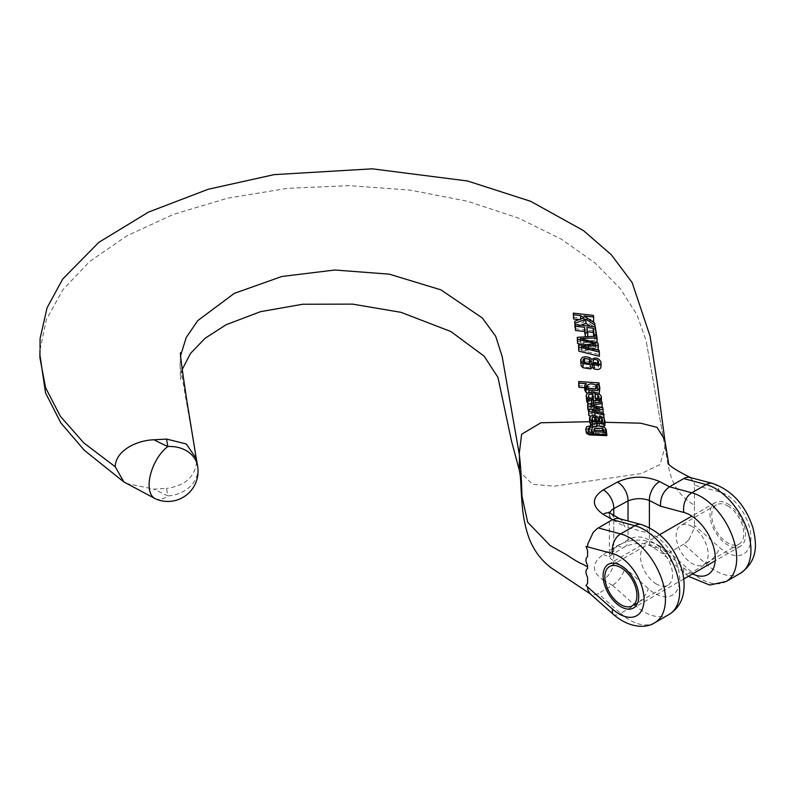 <?xml version="1.0" encoding="UTF-8"?>
<svg xmlns="http://www.w3.org/2000/svg" width="795" height="795" viewBox="0 0 795 795"><rect width="100%" height="100%" fill="white"/><g stroke="black" fill="none" stroke-linecap="round" stroke-linejoin="round"><path stroke-width="0.6" stroke-dasharray="3.98 2.98" d="M727.783 503.901A25.192 14.539 60 0 1 744.239 526.091A25.192 14.539 60 0 1 740.374 546.274A25.192 14.539 60 0 1 715.182 531.736A25.192 14.539 60 0 1 715.182 502.649A25.192 14.539 60 0 1 727.783 503.901M664.769 439.794L664.908 446.999C669.052 466.953 668.506 489.819 694.433 505.213L694.462 525.247M694.433 505.213L694.433 485.169L719.545 491.896A35.268 20.362 60 0 1 750.937 537.827A35.268 20.362 60 0 1 719.545 547.526A15.115 6.171 -48.4 0 1 706.089 564.013L691.839 572.241A50.383 29.087 60 0 0 726.252 581.463M727.783 505.958A22.667 13.088 60 0 1 742.59 525.932A22.667 13.088 60 0 1 739.111 544.098A22.667 13.088 60 0 1 716.444 531.01A22.667 13.088 60 0 1 716.444 504.835A22.667 13.088 60 0 1 727.783 505.958M656.531 584.106A22.667 13.088 60 0 1 641.724 564.132A22.667 13.088 60 0 1 645.192 545.966A22.667 13.088 60 0 1 667.87 559.054A22.667 13.088 60 0 1 667.87 585.229A22.667 13.088 60 0 1 656.531 584.106M692.157 526.519A22.667 13.088 -120 0 0 680.818 525.396A22.667 13.088 -120 0 0 680.818 551.571A22.667 13.088 -120 0 0 703.495 564.669A22.667 13.088 -120 0 0 706.964 546.503A22.667 13.088 -120 0 0 692.157 526.519M603.812 426.667L592.633 426.905M604.071 418.11L604.071 422.294L604.985 424.699M689.841 477.328L694.134 482.356L694.462 485.149M521.957 496.07L519.234 453.875M590.456 425.822L592.235 425.424L590.456 424.033M606.863 435.64L606.615 434.279L604.747 434.249L606.406 432.053L605.104 430.264L602.173 429.042L595.346 428.704L592.146 429.936L591.49 431.387M591.878 432.589L593.795 434.03L588.946 433.156L588.201 430.512M589.92 428.525L586.501 429.28L585.686 431.079M597.85 422.085L599.649 425.554L602.113 425.275L602.61 423.815L600.921 422.175M602.64 424.123L602.61 420.833M597.86 422.066L599.629 422.125L599.649 425.554M590.407 420.177L590.407 416.004L597.79 417.772L597.78 421.946L595.246 419.84L590.407 420.177L589.592 421.767M604.071 422.274L599.718 419.959L599.559 421.608M519.244 469.954L519.612 471.564L532.551 484.304L554.105 486.162L641.346 473.562L660.108 464.449L664.908 446.999L646.126 340.717L636.855 314.492L620.05 288.347L595.038 262.946L561.28 239.136L518.569 218.108L467.679 201.294L410.399 190.144L349.303 185.652L287.363 188.345L227.787 198.144L173.449 214.362L126.802 235.906L89.666 261.466L62.845 289.778L46.358 319.699L39.959 350.168L39.889 357.621M182.284 369.347L180.415 379.334L180.077 365.183L196.286 458.516M180.077 365.183L180.535 355.822M502.182 356.567L502.659 359.34M502.947 361.029L519.542 455.505M589.82 398.265L588.558 400.511L589.433 402.121L591.639 403.264L591.48 404.864L588.916 403.91M586.223 399.706L587.336 397.371L590.496 396.228L593.815 396.248L598.695 397.669L601.358 401.078L599.837 404.118L593.756 405.023L593.477 403.194M578.512 349.313L595.664 348.081L582.755 344.811M577.259 341.542L596.777 340.28L597.055 341.999M594.203 342.128L580.211 342.764L597.919 347.256L598.257 349.363M595.733 349.562L581.443 350.456L599.092 354.52L599.38 356.259M574.656 325.483L583.977 322.045L580.618 319.779L579.148 319.61M573.314 317.324L593.368 319.61L593.636 321.24M591.699 321.031L583.987 320.156L594.61 327.142L594.998 329.458L590.208 326.238M580.897 325.244L575.202 327.46M587.545 331.783L586.839 331.714L587.744 337.229L585.438 336.812M575.202 328.822L595.246 330.978L596.588 339.137L594.312 338.909L593.885 336.275M601.02 366.724L600.98 366.197C598.705 362.053 595.624 361.198 591.758 363.643L589.671 361.795L585.498 360.87L581.841 361.795L580.678 363.981M584.703 389.918L586.392 387.841L584.703 387.731M578.72 385.704L598.973 387.066L599.221 388.675L596.876 388.526L598.953 389.779L599.847 391.349L599.847 387.93M599.201 393.386C596.498 395.135 593.08 395.363 588.936 394.072L587.207 393.296M588.519 413.807L599.529 412.456L587.962 410.111M587.684 408.282L601.914 406.036L602.173 407.746L590.864 409.296L602.789 411.74L603.057 413.489L592.017 414.891L603.663 417.474L603.922 419.213L599.559 418.19M126.017 483.38L154.031 489.154L166.523 488.418L167.844 495.911A256.934 148.337 0 0 1 154.031 489.154M196.594 461.984C194.805 477.089 184.788 485.894 166.523 488.398M618.997 518.569L622.227 520.606L624.651 526.697L648.293 533.028A35.268 20.362 60 0 1 679.685 578.969A35.268 20.362 60 0 1 648.293 588.658L624.651 567.69C623.171 575.024 619.146 580.916 612.557 585.368M649.406 527.651L649.406 540.212A15.115 8.218 122.7 0 0 651.93 546.761A15.115 8.218 122.7 0 0 659.621 545.936C645.55 538.294 631.498 538.175 617.457 545.589L603.316 554.453C591.52 563.228 591.43 571.714 603.057 579.913A15.115 8.715 120.1 0 0 613.78 561.399L613.78 520.437L610.848 518.052L609.447 515.249L609.596 512.825M624.651 567.69L610.848 558.994L609.447 556.172L609.745 553.161L613.78 548.55A15.115 8.447 -121.5 0 1 610.997 555.258L608.98 556.967L609.358 555.188M692.505 573.92A35.268 20.362 -120 0 1 683.919 568.087L660.566 547.387L649.406 540.212C642.29 535.999 635.165 535.86 628.03 539.795L613.78 548.55L613.78 515.319M580.618 319.073L580.618 319.779M583.977 317.831L583.977 322.045M594.998 326.755L594.998 329.458M594.61 322.939L594.61 327.142M583.987 315.953L583.987 320.156M593.368 315.406L593.368 319.61M587.744 336.663L587.744 337.229M586.839 327.51L586.839 331.714M594.312 336.245L594.312 338.909M596.588 336.096L596.588 339.137M595.246 326.775L595.246 330.978M593.149 344.056L593.149 347.445M595.664 343.887L595.664 348.081M599.092 350.337L599.092 354.52M585.865 347.286L585.865 351.479M581.443 346.262L581.443 350.456M588.37 347.862L588.37 350.128M597.919 343.062L597.919 347.256M583.928 339.515L583.928 343.708M580.211 338.571L580.211 342.764M596.777 336.086L596.777 340.28M590.844 361.795L590.844 365.352L589.433 363.414M584.613 362.609L583.282 363.414L583.003 364.746C586.124 368.333 588.737 368.532 590.844 365.352M583.003 360.562L583.003 364.746L582.964 360.234M593.13 361.407L593.13 365.601L593.597 364.1L595.336 363.633M596.459 363.802L598.724 366.316M597.631 363.623L597.631 364.388M594.173 363.067L594.173 367.25L593.13 365.601M598.128 363.365L598.128 367.548L594.173 367.25M598.705 362.441L598.128 367.548M591.758 359.459L591.758 363.643M589.671 357.611L589.671 361.795M600.98 362.013L600.98 366.197M595.872 388.805L595.306 388.934M597.542 387.284L597.542 391.06L595.872 389.212M588.568 388.04L588.568 392.213C593.08 393.982 596.071 393.595 597.542 391.06M586.998 386.151L586.998 390.335L588.568 392.213M586.392 383.667L586.392 387.841M585.07 384.611L585.07 388.795M588.936 392.362L588.936 394.072M598.953 385.605L598.953 389.779M596.876 384.343L596.876 388.526M599.221 385.883L599.221 388.675M598.973 382.892L598.973 387.066M589.055 388.288L587.515 388.974L586.998 390.335M599.082 397.43L599.082 400.948L597.751 398.941M598.118 398.802L598.118 402.976L599.082 400.948M595.783 399.328L595.783 403.502L598.118 402.976M594.928 393.734L595.783 403.502M589.433 397.947L589.433 402.121M588.558 396.327L588.558 400.511M593.756 403.154L593.756 405.023M599.837 402.2L599.837 404.118M601.358 396.914L601.358 401.078M591.48 403.512L591.48 404.864M595.584 398.007L594.928 397.907M599.529 408.292L599.529 412.456M596.936 408.59L596.936 412.764M603.922 417.912L603.922 419.213M603.663 413.311L603.663 417.474M592.017 410.717L592.017 414.891M594.63 411.293L594.63 414.583M602.789 407.567L602.789 411.74M593.915 405.728L593.915 409.902M590.864 405.122L590.864 409.296M593.855 405.718L593.855 408.948M601.914 401.873L601.914 406.036M594.451 421.718L594.451 425.156L592.782 424.212L592.066 421.867L595.445 421.986M596.598 422.066L596.598 425.454L594.451 425.156M597.383 422.095L597.383 425.484L596.598 425.454M596.161 422.046L597.383 425.484M595.505 422.066L596.161 423.248M591.957 418.856L592.066 421.867M592.782 420.575L592.782 424.212M592.235 422.075L592.235 425.424M598.357 419.213L598.357 423.159M602.113 421.787L602.113 425.275M604.935 421.817L604.935 424.132M592.295 419.899L592.007 421.996M593.368 421.131L592.295 421.569M595.246 415.666L595.246 419.84M596.787 416.56L596.787 420.724M599.718 415.785L599.718 419.959M604.15 430.681L603.127 433.593L595.336 433.454L593.825 431.904L594.799 430.413M603.812 431.466L604.15 432.122M603.127 432.073L603.127 433.593M593.825 430.035L593.825 431.904M606.615 432.907L606.615 434.279M604.747 432.878L604.747 434.249M606.406 430.145L606.406 432.053M605.104 427.939L605.104 430.264M602.173 426.448L602.173 429.042M593.795 432.659L593.795 434.03M590.824 432.47L590.824 433.861M683.75 544.217L669.489 552.445L691.839 572.241A15.115 6.171 131.6 0 1 684.584 573.225L688.361 576.315M603.057 579.913L612.508 585.349L597.413 594.004L593.289 594.958L589.94 593.617M688.967 539.557L694.134 528.407L694.433 525.256L719.545 547.526M740.503 573.235A50.383 29.087 -120 0 1 706.089 564.013L683.74 544.197L686.453 542.22M688.937 539.537L686.393 542.17M659.621 545.936L669.489 552.445M603.316 554.453A15.115 8.447 -121.5 0 0 610.997 555.258L625.277 546.483C636.01 542.319 644.894 542.409 651.92 546.751L662.563 553.588M660.566 547.387L660.456 549.743L662.344 553.449L666.121 553.886L669.549 552.485M617.457 545.589A15.115 8.417 -121.7 0 0 625.268 546.493A15.115 8.417 -121.7 0 0 628.03 539.795L628.03 520.983M610.639 513.51A15.115 8.735 -60.1 0 1 613.78 520.437L624.651 526.697M155.303 498.733A30.23 15.294 114.5 0 0 167.844 495.911A30.23 24.556 -10 0 0 197.607 465.999M655 622.594A50.383 29.087 60 0 1 620.597 613.372A15.115 6.171 -48.4 0 1 613.333 614.366M669.251 614.366A50.383 29.087 -120 0 1 634.847 605.154L620.597 613.372L598.247 593.567M719.545 491.896A15.115 10.683 105 0 0 712.767 483.469M612.498 585.339L634.847 605.154A15.115 6.171 131.6 0 0 648.293 588.658M641.525 524.601A15.115 10.683 -75 0 1 648.293 533.028M683.919 568.087A15.115 6.171 131.6 0 0 684.584 573.225L661.698 552.932M583.282 361.427L583.282 363.414M594.928 411.363L594.928 415.527M595.336 431.943L595.336 433.454M586.501 426.835L586.501 429.28M715.182 502.649L691.859 516.114M659.751 534.657L608.314 564.351M740.374 546.274L715.222 560.803M683.74 578.979L633.506 607.976M668.585 463.237L668.128 462.402M40.058 348.419L39.979 349.82M180.415 352.761L180.117 360.185M609.358 514.524L609.358 554.97M620.806 519.364L619.782 518.777M608.831 512.129L609.358 514.305M593.09 365.263L593.09 361.079M598.724 366.326L598.724 362.142M590.874 361.427L590.874 365.611M597.562 387.085L597.562 391.259M586.968 385.883L586.968 390.057M599.102 397.093L599.102 401.266M588.519 395.999L588.519 400.173M602.65 424.172L602.65 420.406M591.917 422.433L591.917 418.418M604.17 430.453L604.17 432.291M593.795 429.747L593.795 431.665M587.982 429.489L587.982 431.456M519.652 471.554L519.294 470.213M662.96 435.978L646.126 340.717M39.959 350.168L39.81 354.173M716.444 504.835L680.818 525.396M739.111 544.098L703.495 564.669M645.192 545.966L609.576 566.527M667.87 585.229L632.244 605.8"/><path stroke-width="1.19" d="M620.905 565.603A25.192 14.539 60 0 1 637.361 587.793A25.192 14.539 60 0 1 633.506 607.976A25.192 14.539 60 0 1 608.314 593.438A25.192 14.539 60 0 1 608.314 564.351A25.192 14.539 60 0 1 620.905 565.603M593.1 426.885L590.705 427.203L590.456 422.572L592.235 422.075L590.238 420.058L589.592 417.991L590.407 416.004L588.797 415.616L588.519 409.634L588.797 415.616M604.935 424.132L604.776 425.762L603.286 426.845M604.985 422.304L640.551 423.178L656.978 427.322L664.769 439.794L668.585 463.237M712.767 483.469C732.106 490.416 745.471 505.143 752.865 527.671C756.949 543.999 758.152 560.674 740.503 573.235A50.383 29.087 -120 0 0 746.167 526.846A50.383 29.087 -120 0 0 706.089 484.553A15.115 10.683 105 0 1 712.767 483.469L688.967 477.179M688.937 477.169L686.393 477.397M683.75 478.56L669.489 486.788L691.839 492.781L706.089 484.553L683.74 478.56L686.453 477.427M692.505 573.92A35.268 20.362 -120 0 0 714.934 553.211A35.268 20.362 -120 0 0 683.919 512.467L660.566 506.206L649.406 500.492A15.115 9.202 -62.9 0 1 659.621 481.571L669.489 486.779M659.621 481.571C645.55 475.579 631.498 475.738 617.457 482.048A15.115 9.023 61.7 0 1 628.03 500.91L613.78 508.611L613.78 515.319M669.251 614.366C680.192 607.36 682.716 597.572 683.452 592.851C684.724 585.16 684.117 577.14 681.613 568.793C674.22 546.274 660.854 531.547 641.525 524.601A15.115 10.683 -75 0 0 634.847 525.684L620.597 533.912A50.383 29.087 60 0 1 660.665 576.216A50.383 29.087 60 0 1 655 622.594L669.251 614.366A50.383 29.087 -120 0 0 674.915 567.988A50.383 29.087 -120 0 0 634.847 525.684L612.498 519.692L603.057 514.276C591.43 505.868 591.52 497.72 603.316 489.839L617.457 482.048M612.508 519.692L597.413 528.446L593.289 532.243L587.833 543.879L587.565 546.871L586.004 546.453L587.565 550.349L587.565 556.51C585.428 558.527 585.428 561.479 587.565 565.334L587.565 566.914L583.043 564.311C580.131 563.377 574.805 560.296 567.064 555.079L549.663 545.271M549.653 545.032L527.691 522.226L521.957 496.07C521.47 477.716 520.556 463.644 519.205 453.875M519.224 453.796L521.619 434.269L540.898 422.771L588.668 421.738M590.456 424.033L589.582 421.976M585.686 429.081L586.491 433.215L589.393 434.925L606.863 435.64L606.615 432.907L604.747 432.878L606.406 430.145L605.104 427.939L602.173 426.448L598.724 425.872L593.279 426.786L591.49 429.37L592.156 431.327L593.795 432.659L589.88 432.182L588.419 430.97L588.071 428.644L589.751 427.581L589.751 429.896L589.92 425.891L586.501 426.835L585.816 430.045L586.919 432.222L589.393 433.792L589.393 434.925M606.317 432.907L606.406 432.053M591.49 431.387L591.878 432.589M588.201 430.512L589.751 429.896M599.559 418.19L597.79 417.772L599.649 422.155L600.921 422.175M599.649 422.155L602.113 421.787L602.61 419.979L601.755 418.299L599.559 417.445L599.559 421.608L601.318 422.185M39.979 349.82L39.889 357.621L45.563 387.692L60.42 416.371L83.853 442.954L115.215 466.745C115.504 450.785 136.511 440.251 154.031 439.794L166.523 439.078M196.286 458.516L186.229 443.948L166.523 439.059L167.844 446.552A30.23 15.294 114.5 0 0 150.354 475.172A30.23 15.294 114.5 0 0 155.303 498.733A30.23 30.23 0 0 0 197.607 465.999L196.295 458.516M180.535 355.822L186.229 337.517L197.746 320.623L234.296 293.375L281.877 276.481L334.814 270.012L389.302 274.156L440.907 289.847L482.366 318.01L495.712 336.325L502.182 356.567L519.185 453.806M502.659 359.34L502.947 361.029M593.477 403.194L592.653 397.778L589.82 398.265M591.639 399.09L589.433 397.947L588.558 396.327C588.489 394.499 589.85 393.595 592.653 393.604L593.756 400.849L599.837 399.955L601.358 396.914L600.732 395.334L597.562 392.939L591.728 391.975L587.783 392.869L586.253 395.085L586.541 397.162L587.883 399.02L591.48 400.69L591.639 399.09L591.619 403.482M588.916 403.91L586.789 401.882L586.223 395.522M601.358 401.078L601.368 401.962M582.755 344.811L577.568 343.49L577.259 337.338L577.568 339.286L593.149 343.251L593.149 344.056M593.149 343.251L595.664 343.887L578.512 345.119L578.8 346.948L599.38 352.076L599.092 350.337L581.443 346.262L598.257 345.179L597.919 343.062L580.211 338.571L597.055 337.805L597.055 341.999L594.203 342.128M598.257 345.179L598.257 349.363L595.733 349.562M599.38 352.076L599.38 356.259L578.8 351.142L578.512 345.119M579.148 319.61L573.583 318.974L573.314 313.121L573.583 314.77L580.618 315.565L580.618 319.073M580.618 315.565L583.977 317.831L574.656 321.279L574.994 323.336L585.875 319.113L594.998 325.254L594.61 322.939L583.987 315.953L593.636 317.036L593.636 321.24L591.699 321.031M590.208 326.238L585.875 323.317L580.897 325.244M575.202 327.46L574.656 321.279M585.468 336.991L584.573 331.465L575.471 330.501L575.202 324.618L575.471 326.298L584.573 327.272L584.573 331.465M593.885 336.275L593.249 332.389L586.839 331.714M580.678 359.787L582.377 357.293L585.836 356.697L589.671 357.611L591.758 359.459C595.604 357.005 598.675 357.859 600.98 362.013C600.941 365.044 598.655 365.948 594.104 364.726L592.355 363.196L590.645 364.726L582.954 363.544L581.672 362.421L580.678 359.787L581.165 365.869L582.954 367.727L590.645 368.91L592.355 367.379L594.104 368.91C598.635 370.132 600.931 369.228 600.98 366.197M584.703 387.731L578.969 387.344L578.72 385.704L578.72 381.521L578.969 383.16L586.392 383.667L584.713 385.456L585.985 388.189L585.985 392.372L584.703 389.928L584.703 385.774M585.985 388.189L588.936 389.898C593.07 391.19 596.489 390.961 599.201 389.212L599.201 393.386L599.847 387.93M587.207 393.296L585.985 392.372M588.519 410.22L587.684 408.282L587.684 404.108L587.962 405.937L599.529 408.292L588.519 409.634M115.215 466.745L123.851 481.929L155.303 498.733M620.905 567.65A22.667 13.088 60 0 1 635.722 587.634A22.667 13.088 60 0 1 632.244 605.8A22.667 13.088 60 0 1 620.905 604.677A22.667 13.088 60 0 1 606.098 584.703A22.667 13.088 60 0 1 609.576 566.527A22.667 13.088 60 0 1 620.905 567.65M589.94 593.617L587.833 589.642L587.535 586.978L586.004 585.577L587.565 583.48L587.565 577.319C585.428 572.827 585.428 569.886 587.565 568.495L587.565 566.914M612.557 519.701L616.155 518.41L618.997 518.569M609.596 512.825L611.693 509.933L613.78 508.611A15.115 8.993 61.6 0 0 603.316 489.839M660.566 506.206C660.168 497.819 663.159 491.36 669.549 486.808M649.406 527.651L649.406 500.492C642.29 497.938 635.165 498.077 628.03 500.91L628.03 520.983M573.583 314.77L573.583 318.974M574.994 323.336L574.994 327.54M585.875 319.113L585.875 323.317M594.998 325.254L594.998 326.755M593.636 317.036L593.368 315.406L573.314 313.121M575.471 326.298L575.471 330.501M584.573 327.272L585.468 336.812M585.468 332.797L587.744 333.026L587.744 336.663M587.744 333.026L586.839 327.51L593.249 328.186L593.249 332.389M593.249 328.186L594.312 336.245M594.312 334.715L596.588 334.943L596.588 336.096M596.588 334.943L595.246 326.775L575.202 324.618M577.568 339.286L577.568 343.49M578.8 346.948L578.8 351.142M588.37 345.934L588.37 347.862M597.055 337.805L596.777 336.086L577.259 337.338M589.433 359.231L590.844 361.168C588.747 364.349 586.124 364.15 583.003 360.562L583.282 359.231L584.613 358.426L589.433 359.231L589.433 363.206M590.844 361.168L590.844 361.795M584.613 358.426L584.613 362.609L589.433 363.414M595.336 363.633L596.459 363.802M597.631 360.205C594.769 358.982 593.269 359.39 593.13 361.407L594.173 363.067L598.128 363.365L598.705 361.854L597.631 360.205L597.631 363.623M594.104 364.726L594.104 368.91M600.98 362.013L601.02 366.724M592.355 363.196L592.355 367.379M590.645 364.726L590.645 368.91M595.872 385.038L597.542 386.887C596.081 389.421 593.08 389.808 588.568 388.04L586.998 386.151C588.399 383.607 591.361 383.24 595.872 385.038L595.872 388.805M578.969 383.16L578.969 387.344M588.936 389.898L588.936 392.362M599.201 389.212L599.847 387.175L598.953 385.605L596.876 384.343L599.221 384.502L599.221 385.883M599.221 384.502L598.973 382.892L578.72 381.521M595.306 388.934L589.055 388.288M599.082 396.775L598.118 398.802L595.783 399.328L594.928 393.734L597.751 394.777L599.082 397.43M592.653 393.604L592.653 397.778M593.756 400.849L593.756 403.154M599.837 399.955L599.837 402.2M601.388 401.535L601.358 396.914M591.48 400.69L591.48 403.512M597.751 394.777L597.751 398.941L594.928 397.907M587.962 405.937L587.962 410.111M588.797 411.442L603.922 415.04L603.922 417.912M603.922 415.04L603.663 413.311L592.017 410.717L594.63 410.409L594.63 411.293M594.63 410.409L603.057 409.316L603.057 413.181M603.057 409.316L602.789 407.567L590.864 405.122L593.855 404.774L593.855 405.718M593.855 404.774L602.173 403.572L602.173 407.447M602.173 403.572L601.914 401.873L587.684 404.108M591.957 418.856L592.295 417.395L594.71 417.216L597.383 422.095L594.451 421.718L592.782 420.575L591.917 418.458M596.161 419.353L596.161 422.046M595.505 417.902L595.505 421.956M601.755 418.299L601.755 421.996M599.559 417.445L599.718 415.785L604.071 418.11L604.935 421.817M604.776 425.762L604.985 421.052M604.776 422.364L603.812 423.497L603.812 426.667M603.812 423.497L592.633 423.884L592.633 426.905M592.633 423.884L590.705 424.272L590.705 427.203M590.705 424.272L590.456 422.572M594.71 417.216L594.71 421.39L593.368 421.131M595.445 421.986L594.71 421.39M592.295 417.395L592.295 419.899M590.407 416.004L595.246 415.666L597.78 417.753M604.15 430.244L603.127 432.073L595.336 431.943L593.825 430.035L594.799 428.197L602.59 428.396L604.15 430.681M594.799 428.197L594.799 430.413L602.59 430.622L604.15 432.122M594.133 430.87L594.799 430.413M589.393 433.792L606.863 434.597M606.426 432.331L606.406 430.145M589.751 427.581L589.92 425.891M519.503 455.664L519.244 469.954C521.361 479.435 520.308 485.934 522.722 510.638C524.004 520.685 526.012 529.569 528.755 537.291C533.356 549.802 540.829 559.998 551.193 567.869L590.546 594.064M154.031 439.794A256.934 148.337 0 0 0 167.844 446.552A30.23 24.556 -10 0 1 197.607 465.999M655 622.594C646.921 628.249 630.047 628.815 613.333 614.366A15.115 6.171 -48.4 0 1 612.677 609.228A35.268 20.362 -120 0 0 644.059 599.529A35.268 20.362 -120 0 0 612.677 553.598L587.565 546.871M612.677 609.228L587.565 586.958M598.247 527.92L620.597 533.912A15.115 10.683 105 0 0 612.677 553.598M683.919 512.467A15.115 10.683 -75 0 1 691.839 492.781A50.383 29.087 60 0 1 731.917 535.075A50.383 29.087 60 0 1 726.252 581.463L740.503 573.235M603.057 514.276A15.115 8.735 -60.1 0 1 610.63 513.51L608.831 512.129L609.179 512.944M583.282 359.231L583.282 361.427M582.954 363.544L582.954 367.727M587.883 399.02L587.883 403.194M602.59 428.396L602.59 430.622M586.919 432.222L586.919 433.653M691.859 516.114L659.751 534.657M715.222 560.803L683.74 578.979M668.128 462.402C667.343 464.648 674.786 469.686 690.448 477.537M664.789 439.893L657.366 383.667L650.042 336.096L632.105 282.493L611.315 254.768L583.48 230.6L530.643 201.304L467.5 180.982L372.289 168.828L274.156 174.632L208.151 189.28L148.506 212.096L98.799 242.376L62.696 279.075L47.054 307.804L40.078 338.63L40.058 348.419M196.315 458.665L186.666 399.656C184.38 383.856 180.604 360.085 180.415 352.761M618.699 518.489L641.525 524.601M619.782 518.777L610.639 513.51M688.361 576.315L709.716 585.041L726.252 581.463M604.985 424.769L604.985 421.121M589.582 421.966L589.582 417.822M591.5 429.37L591.5 431.685M519.294 470.213L511.443 440.798L497.968 377.396L484.145 356.16L450.845 331.515L401.058 312.346L352.573 304.127L302.706 304.247L260.561 311.66L226.158 324.708L205.12 338.253L190.482 353.447L182.284 369.347M39.81 354.173L45.524 392.869L60.837 422.93L84.409 450.358L123.841 481.939M613.333 614.366L589.781 593.477"/></g></svg>
